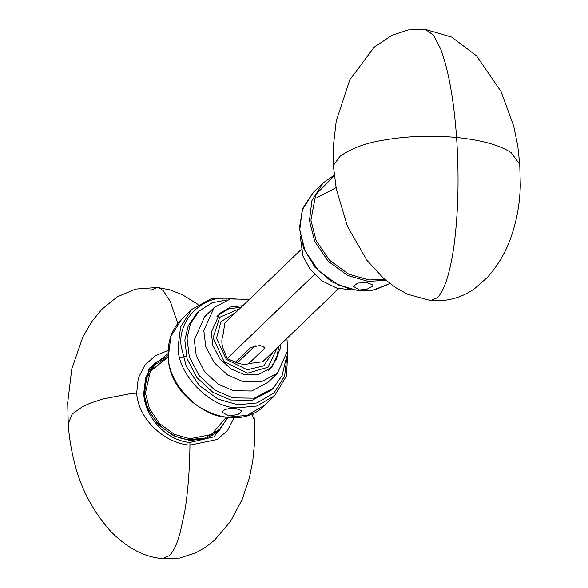 <?xml version="1.0" encoding="UTF-8"?>
<svg xmlns="http://www.w3.org/2000/svg" width="588" height="588" viewBox="0 0 588 588"><rect width="100%" height="100%" fill="white"/><g stroke="black" fill="none" stroke-linecap="round" stroke-linejoin="round"><path stroke-width="0.88" d="M255.207 345.626L237.236 362.936M235.428 362.157L250.686 347.464L260.219 345.413L264.696 347.611L264.13 348.78L248.445 363.884M338.637 288.62L262.321 362.09M314.521 274.442L227.159 358.548L234.832 361.855C240.117 364.486 245.255 364.994 250.245 363.369L262.63 361.789M224.587 323.231L301.071 249.599M359.488 290.002L353.381 286.393L357.71 283.056L367.103 282.666L373.123 285.011L372.351 286.466L367.015 289.178L359.488 290.002M224.895 322.937L222.955 335.263C221.198 340.217 221.558 345.376 224.035 350.742L227.159 358.548M273.28 351.543L263.711 365.883L247.173 369.786L226.321 359.378L216.509 338.218L220.941 321.643L235.714 312.522M236.251 408.638L242.271 410.983L237.956 414.525L228.629 415.973L222.529 412.364L223.278 410.652L225.439 409.432L228.666 408.704L236.251 408.638M351.617 289.884L336.873 288.142L322.084 280.924L310.192 269.363L302.938 256.081L300.299 236.582M316.792 197.796L336.064 187.66M249.363 299.38L230.43 298.947L214.179 307.546L203.808 330.596L205.734 346.45L214.135 362.598L227.754 375.1L243.013 381.605L261.182 381.847L277.433 373.248L287.797 350.198L286.929 338.401M214.179 307.546L204.668 316.697L194.297 339.746L196.223 355.608L204.624 371.756L218.244 384.258L233.502 390.755L251.671 391.005L267.922 382.406L277.433 373.248M242.829 305.672L230.474 307.024L219.787 313.375L211.261 332.33L212.841 345.376L219.758 358.658L230.952 368.941L243.506 374.291L258.455 374.497L271.818 367.419L280.351 348.464L280.395 344.693M227.041 299.873L212.025 302.813L199.192 311.008L196.995 313.117L188.263 325.774L184.83 340.165L187.087 358.761L196.951 377.716L212.922 392.38L230.827 400.009L252.142 400.296L271.208 390.204L273.398 388.095L282.137 375.438L285.584 360.694M199.192 311.008L190.453 323.665L187.028 338.049L189.277 356.651L199.141 375.6L215.112 390.263L233.017 397.892L254.332 398.186L273.398 388.095M437.31 297.771C445.741 289.516 451.15 266.673 454.179 244.204C458.346 211.805 459.147 176.231 456.589 137.474C431.474 135.167 407.139 136.056 383.567 140.142C365.618 143.024 351.073 148.433 339.938 156.364L333.977 164.611L333.653 168.043L333.433 145.376L336.226 121.084L349.75 79.946L374.093 47.246L392.108 35.177L408.329 29.922L425.44 29.422L433.51 35.206L440.5 48.554C448.379 69.362 453.745 99.004 456.589 137.474C481.425 140.054 499.602 145.096 511.112 152.615L519.755 164.375L520.307 185.316C519.939 202.595 517.021 219.383 511.545 235.656C506.459 251.047 498.404 264.953 487.401 277.382L474.788 288.488C461.771 297.829 447.02 301.835 430.526 300.527L437.31 297.771M215.987 433.547L218.817 429.483M155.754 363.979L151.586 366.655M227.666 417.451L219.111 430.886L205.263 438.957L189.755 440.412L173.725 435.833L158.481 424.801L147.889 409.233L143.759 393.056L145.699 377.371L154.365 363.634L168.117 355.593M168.117 350.455L155.291 355.725L144.913 365.111L138.276 378.04L136.666 393.085C138.349 420.133 165.765 443.661 189.968 445.138L217.339 439.464L227.659 430.328L234.031 417.62M228.151 417.495L214.054 436.847L189.895 442.441L189.968 445.138C189.637 469.827 187.932 491.752 184.852 510.913L180.075 533.132L177.194 542.018C174.93 548.009 172.365 552.536 169.491 555.601L162.56 558.578M189.895 442.441C166.103 440.662 144.376 416.539 143.707 393.056L136.666 393.085L128.713 394.011L103.481 398.892L90.802 402.964L82.592 406.617L72.302 413.952L68.245 423.625M177.804 323.407L170.197 301.35L163.111 290.553L159.429 287.98L157.474 287.473L150.69 290.229M264.13 348.78L263.975 346.53M313.316 192.335L302.761 208.248L299.417 227.857L303.687 248.467L314.955 267.283L331.676 281.748L351.573 289.877L371.939 290.538L390.006 283.6L374.71 289.913L358.687 290.773L338.137 284.901L318.593 270.759L305.018 250.804L299.726 230.062L302.21 209.953L313.316 192.335L323.025 182.993L311.919 200.604L309.428 220.713L314.72 241.455L328.302 261.41L347.846 275.559L368.397 281.424L385.801 280.248M384.567 279.19L369.043 279.976L348.78 274.192L329.508 260.241L316.116 240.566L310.898 220.118L315.727 194.606L334.351 175.738M212.753 435.348L218.008 430.291L204.521 438.148L189.409 439.567C168.822 439.42 144.178 414.048 144.589 393.423L146.486 378.143L154.923 364.758L149.661 369.815M277.279 347.692L268.04 367.257L247.408 373.218L224.079 361.569L213.091 337.88L219.721 317.255L239.713 308.671M268.216 370.33L270.054 368.72L276.713 358.651L278.763 346.259M241.198 307.237L228.739 308.818L218.42 315.087L216.744 316.858M286.944 356.122L284.651 376.026L274.126 392.872L257.022 402.949L237.817 404.772L218.082 399.142L199.325 385.559L186.286 366.405L181.207 346.486C177.01 319.982 204.051 293.618 230.386 298.557L231.657 298.697M236.383 298.116L211.93 298.314L191.673 309.435L180.567 327.053L178.083 347.163C177.532 374.291 209.96 407.682 237.052 407.874L256.934 406.007L274.684 395.665L286.569 375.842L287.701 351.418M274.684 395.665L264.975 405.007L247.225 415.356L227.343 417.215C200.251 417.024 167.823 383.641 168.374 356.504L170.858 336.395L181.964 318.784C171.924 328.824 167.33 341.525 168.19 356.887L154.923 364.758M226.24 417.311L211.599 434.473L189.873 438.744L174.386 434.326L159.657 423.661L149.418 408.616L145.427 392.982L150.396 371.175L168.197 357.026M143.707 393.056L149.087 368.404L168.058 353.631M251.561 413.371L254.347 419.957L253.715 412.864M323.025 182.993L334.285 175.136M218.42 315.087L217.17 316.3M270.054 368.72L268.797 369.933M191.673 309.435L181.964 318.784M264.975 405.007C235.325 437.163 169.006 403.831 168.19 356.887M179.73 357.401L186.418 356.409M430.541 300.527L407.727 294.294L395.621 287.576L383.567 278.315L366.978 260.374L347.442 226.409L336.314 189.035L333.653 168.05M425.345 29.407L451.657 37.081L476.493 55.794L501.02 91.485L513.692 126.023L517.771 145.89L519.763 164.464M162.656 558.593L179.708 558.071L195.885 552.83L205.396 547.355L214.546 540.181L230.489 521.49L242.124 499.624L249.363 477.978L252.803 460.647L254.567 442.639L254.347 419.957M68.23 423.441C68.899 435.715 70.927 448.563 74.308 461.984C80.534 487.842 92.647 510.95 110.632 531.295C127.273 548.192 144.648 557.292 162.758 558.6M197.994 304.393L182.192 294.61L169.925 289.869L157.466 287.473L135.453 289.098L117.049 296.977L101.812 309.332L91.809 321.607L82.945 336.748L71.78 368.889L67.694 402.684L68.237 423.536"/></g></svg>
